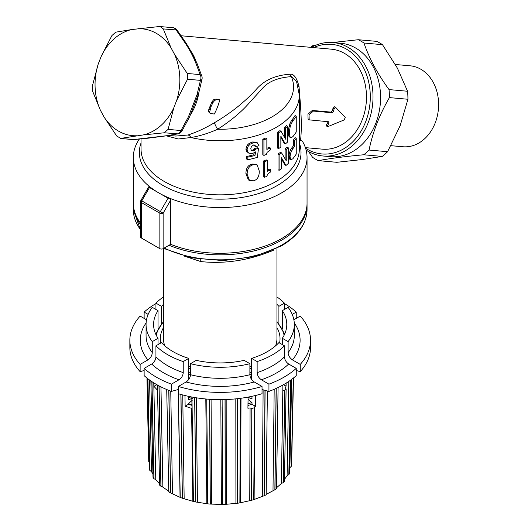 <?xml version="1.0" encoding="UTF-8"?>
<svg xmlns="http://www.w3.org/2000/svg" width="531" height="531" viewBox="0 0 531 531"><rect width="100%" height="100%" fill="white"/><g stroke="black" fill="none" stroke-linecap="round" stroke-linejoin="round"><path stroke-width="0.8" d="M307.051 157.408L307.051 203.114A86.865 50.153 180 0 1 260.462 247.552A86.865 50.153 180 0 1 170.663 244.32L170.663 200.154L170.272 198.455A86.865 50.153 180 0 1 158.762 192.872L168.048 198.229L170.272 198.455A86.865 50.153 0 0 0 260.25 201.906A86.865 50.153 0 0 0 307.051 157.408A86.865 50.153 0 0 0 302.278 141.014L300.539 140.456C302.398 124.168 300.38 104.162 299.039 86.606C296.763 77.626 293.696 73.504 289.833 74.247C275.124 75.236 263.834 80.4 255.955 89.726C244.426 102.244 230.62 113.222 214.531 122.668C205.271 128.197 196.404 132.312 187.934 135.007L175.814 136.062L168.977 135.451M181.177 35.763L331.278 49.171A50.186 39.579 95.1 0 1 362.301 119.648A50.186 39.579 95.1 0 1 322.35 149.151L305.385 147.638M333.017 108.171L334.125 108.809L335.771 107.547L334.523 106.797L333.017 108.171A50.186 39.579 95.1 0 1 332.379 110.713L333.481 111.351L332.114 112.745L313.39 111.072L309.035 114.815L309.181 119.86L308.086 119.229L307.94 114.185L312.288 110.441L331.012 112.114L332.379 110.713M326.545 126.053L326.578 124.752L327.693 125.389L327.66 126.697L326.545 126.053M328.012 121.699L327.793 122.535A50.186 39.579 95.1 0 1 326.578 124.752M209.347 112.917L208.557 111.523L208.829 109.3L211.803 102.018L213.721 99.642L215.838 99.078L218.633 99.33L219.741 99.967A51.733 40.801 95.1 0 1 214.278 114.039L210.223 113.422L209.659 112.16L210.98 106.744L212.898 102.656L214.823 100.279L216.94 99.722L219.741 99.967M313.575 47.591A55.012 43.389 95.1 0 1 346.265 49.031A55.012 43.389 95.1 0 1 365.713 121.619A55.012 43.389 95.1 0 1 307.363 149.291A55.012 43.389 95.1 0 1 305.577 148.195M311.325 47.385A56.943 44.909 95.1 0 1 333.063 42.546A56.943 44.909 95.1 0 1 348.13 47.378A56.943 44.909 95.1 0 1 371.156 113.103A56.943 44.909 95.1 0 1 322.928 155.988A56.943 44.909 95.1 0 1 307.861 151.156A56.943 44.909 95.1 0 1 306.121 150.094M322.928 155.988L330.494 156.658A56.943 44.909 95.1 0 0 378.722 113.773A56.943 44.909 95.1 0 0 355.69 48.049A56.943 44.909 -84.9 0 0 340.623 43.223L333.063 42.546M332.671 42.513L358.259 39.725A64.669 51.003 95.1 0 1 361.153 41.259A64.669 51.003 95.1 0 1 363.961 43.018C369.145 58.264 377.501 73.782 389.031 89.593A64.669 51.003 95.1 0 1 389.415 97.604C379.459 114.802 372.676 132.285 369.065 150.047A64.669 51.003 95.1 0 1 363.742 154.767C345.429 156.446 330.289 158.404 318.321 160.641A64.669 51.003 95.1 0 1 315.427 159.114A64.669 51.003 95.1 0 1 312.62 157.349L308.544 151.541M363.742 154.767L382.267 156.426L361.943 159.572L336.846 162.3L318.321 160.641M369.065 150.047L387.59 151.707A64.669 51.003 95.1 0 1 382.267 156.426M389.415 97.604L407.934 99.257L400.148 125.694L387.59 151.707M389.031 89.593L407.556 91.246A64.669 51.003 95.1 0 1 407.934 99.257M363.961 43.018L382.486 44.677L397.407 68.174L407.556 91.246M382.486 44.677A64.669 51.003 -84.9 0 0 376.778 41.385L358.259 39.725M310.721 47.332A64.669 51.003 95.1 0 1 312.839 45.6L316.536 44.943M395.363 64.49L410.098 65.804A40.635 32.046 95.1 0 1 420.817 69.229A40.635 32.046 95.1 0 1 437.292 116.123A40.635 32.046 95.1 0 1 402.87 146.748L390.909 145.68M163.282 28.92L160.123 26.55L159.187 26.55L131.701 29.55L115.738 32.172L111.915 35.557L101.069 56.711L98.195 64.125L92.454 85.73L92.726 91.478L100.392 110.236L103.937 116.82L116.707 136.029L120.802 138.392L143.184 134.94A53.624 42.294 -84.9 0 0 173.816 107.78L176.69 100.366A53.624 42.294 -84.9 0 0 174.493 54.255L170.949 47.671L163.282 28.92L177.022 30.008A5.788 5.788 0 0 0 172.887 27.692A5.788 4.567 95.1 0 1 176.192 30.068L184.914 42.633A5.788 1.613 -32.6 0 1 185.969 42.892L177.022 30.008M98.195 64.125A53.624 42.294 -84.9 0 0 100.392 110.236M131.701 29.55A53.624 42.294 -84.9 0 0 101.069 56.711M170.949 47.671A53.624 42.294 -84.9 0 0 138.12 28.72M103.937 116.82A53.624 42.294 -84.9 0 0 136.766 135.77M143.184 134.94L164.252 132.777L168.068 129.385L180.978 130.54A5.788 4.567 95.1 0 1 177.162 133.925L167.152 135.671L133.712 139.547L120.165 138.425L132.923 139.56A5.788 5.788 0 0 0 133.951 139.56L133.951 139.56A5.788 2.104 84.9 0 1 133.712 139.547A5.788 4.567 95.1 0 1 132.923 139.56M168.068 129.385L173.816 107.78M176.69 100.366L187.536 79.219L200.446 80.373A5.788 2.443 10.8 0 0 202.039 79.092A5.788 5.788 0 0 0 201.86 76.212L197.061 63.508L192.62 54.023L185.969 42.892M164.252 132.777L177.978 133.858A5.788 5.788 0 0 0 181.867 131.124L180.978 130.54L188.452 116.787L197.101 94.491L200.446 80.373A5.788 4.567 95.1 0 0 200.174 74.619L201.86 76.212M174.493 54.255L187.264 73.464L187.536 79.219M187.264 73.464L200.174 74.619L195.574 62.426C192.919 55.914 189.368 49.317 184.914 42.633M195.574 62.426A5.788 2.907 -23.5 0 1 197.061 63.508M177.978 133.858L167.776 135.644A5.788 4.122 81.1 0 1 167.152 135.671M188.452 116.787A5.788 0.564 26 0 0 189.56 116.966L198.567 93.735L202.039 79.092M197.101 94.491A5.788 1.858 16.1 0 0 198.567 93.735M187.934 135.007A5.788 3.173 -105 0 1 190.894 137.542L178.29 138.983L166.435 135.85M214.531 122.668A5.788 1.215 -120 0 0 217.683 129.232C208.391 133.341 199.457 136.115 190.894 137.542A79.146 45.693 180 0 0 299.331 95.095L299.331 149.145A79.146 45.693 0 0 1 220.186 194.837A79.146 45.693 0 0 1 141.047 149.145L141.047 138.903M289.833 74.247A5.788 4.719 -96.1 0 0 291.353 76.637C277.813 77.606 268.082 81.635 262.148 88.73L249.583 102.563C241.618 111.809 230.985 120.703 217.683 129.232A73.351 42.347 0 0 0 291.353 76.637L296.57 81.528M299.039 86.606A5.788 0.339 -6.8 0 1 298.269 86.619M300.539 140.456L299.331 140.211M139.341 139.069A86.865 50.153 0 0 0 133.321 157.408A86.865 50.153 0 0 0 149.098 186.228L149.483 187.516L158.762 192.872A86.865 50.153 180 0 1 149.098 186.228L140.927 200.379A2.316 2.316 0 0 0 140.615 201.534A2.316 1.334 0 0 0 141.292 202.484L159.858 213.196A2.316 1.334 0 0 0 163.13 213.196L160.335 211.584A2.316 1.334 120 0 0 159.858 213.196L159.858 248.667L141.292 237.948L141.292 202.484A2.316 1.334 -60 0 1 141.77 200.864L140.927 200.379M140.615 223.232A86.865 50.153 180 0 1 133.321 203.114L133.321 157.408M140.615 201.534L140.615 237.005A2.316 1.334 0 0 0 141.292 237.948M170.663 244.32L163.13 248.667A2.316 1.334 180 0 1 159.858 248.667M307.044 203.904A86.865 50.153 180 0 1 307.051 204.694A86.865 50.153 180 0 1 281.609 240.158A86.865 50.153 180 0 1 169.07 245.242M140.615 224.805A86.865 50.153 180 0 1 133.321 204.694A86.865 50.153 180 0 1 133.334 203.904M200.745 259.36L200.745 261.571C224.932 264.133 249.119 260.389 273.306 250.347L273.651 249.902M184.489 256.168L200.745 261.571M251.608 365.952A56.751 32.763 180 0 1 249.889 366.582M190.49 366.582A56.751 32.763 180 0 1 188.77 365.952M164.816 345.84A56.751 32.763 180 0 1 163.435 338.665L163.435 248.488M279.558 342.993A59.844 34.548 0 0 0 276.943 327.707M163.435 327.707A59.844 34.548 0 0 0 160.82 342.993M188.77 368.069A59.844 34.548 0 0 0 190.49 368.66M249.889 368.66A59.844 34.548 0 0 0 251.608 368.069M276.943 248.329L276.943 338.665A56.751 32.763 180 0 1 275.562 345.84M251.608 379.473L251.608 358.379L257.143 361.578A74.128 42.799 0 0 0 284.443 345.814L284.443 356.845C284.662 359.799 286.07 362.188 288.672 364.02L296.245 368.388L296.245 375.636A90.343 52.157 0 0 1 268.945 391.4L268.945 384.152A90.343 52.157 0 0 0 296.245 368.388M288.672 364.02A79.915 46.137 180 0 1 261.371 379.778C258.77 377.953 257.362 375.563 257.143 372.609L257.143 361.578M261.371 379.778L268.945 384.152M262.035 389.495L268.945 391.4M255.59 395.476L255.431 406.295L251.999 404.31L251.999 402.664L248.03 399.232M248.03 397.566L251.999 398.662L251.946 396.318M284.443 345.814L278.908 342.621A66.594 38.451 180 0 1 251.608 358.379M283.521 384.683L286.076 386.163L285.293 387.889L286.123 388.918A73.484 42.427 0 0 1 284.802 390.391L282.817 390.584L282.904 385.035M251.482 396.418L248.096 397.546M247.957 405.472L251.999 404.31M192.348 400.168L188.379 403.66L188.379 404.31L191.943 405.345M249.756 500.527L250.074 407.947L251.893 408.458A73.484 42.427 0 0 0 254.455 407.715L253.738 499.651A71.499 41.279 0 0 1 251.548 500.295L239.879 502.877L240.231 398.35M250.074 407.947L247.911 408.253L248.103 397.095M255.431 406.295L254.488 407.655L254.329 407.317M251.893 408.458L251.548 500.295M265.095 390.338L264.219 495.722L253.738 499.651M284.696 390.411L283.222 482.619L281.39 483.502L276.545 487.75M286.09 388.865L284.443 481.305A71.499 41.279 180 0 1 283.322 482.566L283.222 482.619M284.802 390.391L283.322 482.566M286.076 386.163L286.129 383.143M289.501 473.174L289.554 473.194A71.499 41.279 180 0 1 288.917 474.568L287.105 475.73L284.483 479.34M282.339 344.599L282.339 338.293L288.107 341.625A74.128 42.799 0 0 0 294.313 324.481A74.128 42.799 0 0 0 288.107 307.336L282.339 310.662A66.594 38.451 180 0 1 286.786 324.481A66.594 38.451 180 0 1 282.339 338.293M294.267 322.928A79.915 46.137 180 0 1 292.475 359.912C289.747 357.967 288.293 355.551 288.107 352.657L288.107 341.625M292.475 359.912L300.254 364.399A90.343 52.157 0 0 0 310.529 340.238A90.343 52.157 0 0 0 300.254 316.078L293.862 319.768M296.245 370.512L300.254 371.647L300.254 364.399M282.339 328.536L282.339 310.662M144.133 318.394L144.133 312.089L148.142 314.405M155.935 309.447L155.935 303.141L161.47 306.341A66.594 38.451 180 0 1 163.435 304.363M161.47 323.684L161.47 306.341M188.405 403.633L191.937 404.702M247.984 403.885L251.893 402.578M249.218 397.195L248.574 397.002M189.899 396.63L188.87 396.922M158.039 328.536L158.039 310.662L152.271 307.336A74.128 42.799 0 0 0 146.065 324.481A74.128 42.799 0 0 0 152.271 341.625L158.039 338.293A66.594 38.451 180 0 1 153.592 324.481A66.594 38.451 180 0 1 158.039 310.662M144.133 370.512L140.124 371.647A90.343 52.157 0 0 1 129.849 347.493L129.849 340.238A90.343 52.157 0 0 1 140.124 316.078L146.516 319.768M156.857 384.683L153.95 386.362L153.904 382.924M140.124 371.647L140.124 364.399L147.897 359.912C150.625 357.967 152.085 355.551 152.271 352.657L152.271 341.625M158.039 344.599L158.039 338.293M157.767 390.464L153.95 386.362M159.526 483.801L155.775 479.705L153.89 478.65L151.866 381.616M155.935 345.814L161.47 342.621A66.594 38.451 180 0 0 188.77 358.379L183.235 361.578L183.235 372.609A74.128 42.799 180 0 1 155.935 356.845L155.935 345.814A74.128 42.799 0 0 0 183.235 361.578M155.935 356.845C155.716 359.799 154.309 362.188 151.7 364.02L144.133 368.388A90.343 52.157 0 0 0 171.433 384.152L179 379.778C181.609 377.953 183.016 375.563 183.235 372.609M178.343 389.495L171.433 391.4A90.343 52.157 0 0 1 144.133 375.636L144.133 368.388M189.335 396.511L188.379 397.354L188.379 399.657L192.348 398.509M188.379 404.31L185.127 406.188L184.961 395.515M171.433 391.4L171.433 384.152M188.77 379.473L188.77 358.379M188.405 397.327L191.844 398.369M191.824 397.009L191.99 408.531L185.127 406.188M191.963 397.035L193.423 501.476L191.917 397.029L193.37 501.456L182.286 498.197L180.865 394.447M193.37 501.456L192.846 501.105L191.585 408.273M190.49 363.689L196.258 360.363A66.594 38.451 180 0 0 244.121 360.363L249.889 363.689L249.889 374.72C250.074 377.614 251.528 380.03 254.256 381.975L262.035 386.462L262.035 393.717A90.343 52.157 0 0 1 178.343 393.717L178.343 386.462L186.115 381.975C188.844 380.03 190.304 377.614 190.49 374.72L190.49 363.689A74.128 42.799 0 0 0 249.889 363.689M251.787 408.439L251.442 500.308M276.532 488.606L278.085 387.53L276.518 488.62A71.499 41.279 180 0 1 274.972 489.721L266.104 494.401M264.219 495.722A71.499 41.279 0 0 0 266.131 494.826L267.365 390.962M237.403 398.688L237.503 503.249A71.499 41.279 0 0 0 239.879 502.877M237.503 503.249L225.157 504.377L225.038 399.571M222.117 399.637L222.701 504.45A71.499 41.279 0 0 0 225.157 504.377M222.701 504.45L210.216 504.072L209.626 399.292M206.745 399.066L207.787 503.853A71.499 41.279 0 0 0 210.216 504.072M207.787 503.853L195.713 501.981L194.685 397.527M193.423 501.476A71.499 41.279 0 0 0 195.713 501.981M180.221 497.421L178.416 393.736L180.221 497.421A71.499 41.279 0 0 0 182.286 498.197M178.396 393.73L180.188 497.408L170.511 492.881L168.778 390.378M166.741 389.542L168.772 491.879A71.499 41.279 0 0 0 170.511 492.881M168.772 491.879L166.721 389.528M169.011 491.467L162.871 487.086L160.906 486.27L158.968 385.845M157.415 384.995L159.565 485.082A71.499 41.279 0 0 0 160.906 486.27M159.565 485.082L157.402 384.988M153.008 477.316L150.864 380.933L153.008 477.323A71.499 41.279 0 0 0 153.89 478.65M152.935 474.123L151.501 471.628L149.775 470.353L147.804 378.696M149.457 468.939L147.399 378.384L149.39 468.953A71.499 41.279 0 0 0 149.775 470.353M149.238 462.083L148.733 461.744L146.961 378.032L148.733 461.751M291.638 464.652L293.49 377.979L291.638 464.652A71.499 41.279 180 0 1 291.512 466.065L289.667 467.944M278.908 323.684L278.908 306.341L284.443 303.141L284.443 309.447M292.229 314.405L296.245 312.089L296.245 318.394M276.943 304.363A66.594 38.451 180 0 1 278.908 306.341M276.943 296.948A74.128 42.799 180 0 1 284.443 303.141M284.443 303.579A90.343 52.157 180 0 1 296.245 312.089M300.254 371.647A90.343 52.157 0 0 0 310.529 347.493L310.529 340.238M293.358 378.085L291.512 466.065M293.271 378.152L291.433 466.145M291.453 379.546L289.561 473.187L291.446 379.552M290.709 380.09L288.917 474.568M290.61 380.163L288.844 474.628M276.12 388.446L274.866 489.761M276.233 388.4L274.972 489.721M266.144 494.799L267.372 390.969M264.982 390.312L264.113 495.748M155.935 303.579A90.343 52.157 0 0 0 144.133 312.089M163.435 296.948A74.128 42.799 0 0 0 155.935 303.141M129.849 340.238A90.343 52.157 0 0 0 140.124 364.399M153.99 478.71L151.966 381.683M149.861 470.426L147.89 378.762M148.806 461.824L147.034 378.092M182.392 498.217L180.971 394.48M170.617 492.921L168.891 390.424M161.012 486.316L159.074 385.898M239.932 502.864L240.291 398.343L239.932 502.864M237.311 398.701L237.41 503.255M225.23 504.364L225.111 399.571L225.23 504.364M222.077 406.726L222.622 504.443M210.303 504.072L209.718 399.299M207.555 486.615L207.727 503.839M195.813 501.994L194.784 397.54M178.343 386.462A90.343 52.157 0 0 0 262.035 386.462M296.252 138.279L295.037 137.582A79.146 45.693 180 0 1 293.583 139.832L293.583 145.514A79.146 45.693 180 0 1 291.698 147.996L292.86 148.66L290.557 153.213L290.026 156.784L290.842 159.838L292.793 158.822A80.685 46.582 180 0 0 296.252 154.043L296.252 138.279A80.685 46.582 180 0 1 294.765 140.516L294.765 146.198A80.685 46.582 180 0 1 292.86 148.66M290.842 159.838L289.707 159.181L288.99 154.667L290.278 150.246L291.698 147.996M285.134 148.846L286.242 149.49A80.685 46.582 180 0 0 288.247 147.757L287.125 147.114A79.146 45.693 180 0 1 285.134 148.846L285.134 158.869M288.247 147.757L288.247 163.521A80.685 46.582 180 0 1 285.97 165.473L284.868 164.829L281.463 158.935M286.176 160.701L286.242 160.734A80.685 46.582 180 0 1 286.209 160.76L281.629 152.935L280.534 152.297A79.146 45.693 180 0 1 278.005 153.937L278.005 169.701L279.1 170.332A80.685 46.582 180 0 0 281.463 168.805L281.463 157.813A80.685 46.582 180 0 0 281.496 157.793L285.97 165.473M290.079 137.131L288.97 136.434L288.406 134.549L288.426 129.372L290.152 122.86L291.891 120.013L293.046 120.683L291.293 123.517L290.158 126.743L289.388 132.883L290.099 137.084L291.22 137.788L289.488 136.998M293.046 120.683A80.685 46.582 180 0 0 296.252 116.216L295.037 115.512A79.146 45.693 180 0 1 291.891 120.013M284.51 127.294L285.618 127.931A80.685 46.582 180 0 0 287.623 126.252L286.508 125.608A79.146 45.693 180 0 1 284.51 127.294L284.51 137.224M287.623 126.252L287.623 142.009A80.685 46.582 180 0 1 285.353 143.908L284.244 143.264L280.853 137.363M285.618 127.931L285.618 139.175L281.018 131.276L279.923 130.646A79.146 45.693 180 0 1 277.408 132.239L277.408 147.996L278.503 148.627A80.685 46.582 180 0 0 280.853 147.147L280.853 136.155L285.353 143.908M270.266 147.93L270.266 150.061A80.685 46.582 180 0 1 269.867 150.246L267.113 152.37L266.336 154.475A80.685 46.582 180 0 1 263.927 155.404L262.805 154.76L262.805 139.168A79.146 45.693 180 0 0 265.752 138.033L266.854 138.671L266.854 149.403A80.685 46.582 180 0 0 270.266 147.93L269.164 147.293A79.146 45.693 180 0 1 266.854 148.308M254.15 152.948L253.845 154.753A79.146 45.693 180 0 1 246.636 156.459L246.636 159.054L247.844 159.751A80.685 46.582 180 0 0 257.369 157.335L258.504 148.434L255.597 149.151L254.442 148.488L253.831 149.317L254.986 149.988L255.597 149.151M256.081 142.109L252.417 141.996L249.185 143.357L247.2 145.215L245.899 149.065L246.411 151.282L248.953 153.227L247.619 151.979L247.114 149.762L247.38 147.95L248.402 145.912L250.373 144.047L253.586 142.666L257.548 142.925L256.081 142.109L257.23 142.773L259.002 145.673A80.685 46.582 180 0 1 255.769 146.642L254.966 145.215M255.769 146.642L254.608 145.972L253.924 144.624M250.99 150.293L252.172 150.227L253.34 150.904L251.362 150.505M253.831 149.317L252.59 150.12A79.146 45.693 180 0 1 252.172 150.227M258.504 148.434L257.362 147.771L254.442 148.488M267.352 160.535L266.243 159.891A79.146 45.693 180 0 1 263.27 161.066L263.27 176.657L264.385 177.301A80.685 46.582 180 0 0 266.827 176.338L267.611 174.228L270.392 172.071A80.685 46.582 180 0 0 270.797 171.885L270.797 169.754A80.685 46.582 180 0 1 267.352 171.267L267.352 160.535A80.685 46.582 180 0 1 264.385 161.709L264.385 177.301M270.797 169.754L269.695 169.117A79.146 45.693 180 0 1 267.352 170.159M249.51 180.533L248.316 179.843L245.899 173.551C246.045 168.048 248.163 164.882 252.252 164.072L256.015 164.245L257.163 164.909L259.287 171.088C259.287 176.617 257.329 179.856 253.42 180.799L249.51 180.533L247.114 174.254C247.26 168.745 249.358 165.579 253.42 164.743L257.163 164.909M293.583 145.514L294.765 146.198M293.583 139.832L294.765 140.516M286.242 149.49L286.242 160.734M278.005 153.937L279.1 154.567L279.1 170.332M281.629 152.935A80.685 46.582 180 0 1 279.1 154.567M296.252 116.216L296.252 131.973A80.685 46.582 180 0 1 292.979 136.527L291.22 137.788M281.018 131.276A80.685 46.582 180 0 1 278.503 132.869L278.503 148.627M277.408 132.239L278.503 132.869M266.854 138.671A80.685 46.582 180 0 1 263.927 139.819L263.927 155.404M262.805 139.168L263.927 139.819M246.636 156.459L247.844 157.156L247.844 159.751M253.845 154.753L254.999 155.424A80.685 46.582 180 0 1 247.844 157.156M248.953 153.227L252.544 153.539L255.597 151.879L254.999 155.424M254.834 145.149L253.393 145.155L251.442 146.496L250.771 148.733L251.382 150.525M252.59 150.12L253.758 150.791A80.685 46.582 180 0 1 253.34 150.904M253.758 150.791L254.986 149.988M263.27 161.066L264.385 161.709M334.125 108.809A51.733 40.801 95.1 0 1 333.481 111.351M335.771 107.547L345.25 117.331L344.261 119.887L327.66 126.697M327.793 122.535L328.895 123.172A51.733 40.801 95.1 0 1 327.693 125.389M328.895 123.172L328.842 121.818M309.181 119.86L328.616 121.752M190.994 114.006A50.186 39.579 -84.9 0 0 198.899 92.573M196.045 61.178A50.186 39.579 -84.9 0 0 191.718 52.35M147.844 138.166A5.788 2.821 83.9 0 0 148.189 138.173L133.951 139.56M299.331 142.978A80.838 46.675 180 0 1 220.186 199.165A80.838 46.675 180 0 1 141.047 142.978M168.048 198.229L160.335 211.584L141.77 200.864L149.483 187.516M170.663 200.154L163.13 213.196L163.13 248.667M164.232 248.037A86.865 50.153 0 0 0 281.609 245.136A86.865 50.153 0 0 0 307.051 209.672L307.051 204.694M140.615 230.202L133.321 209.672A86.865 50.153 0 0 0 140.615 229.79M276.943 322.144A64.344 37.15 180 0 1 284.092 335.307M251.608 374.289A65.632 37.893 180 0 1 249.889 374.813M190.49 374.813A65.632 37.893 180 0 1 188.77 374.289M254.495 407.675L253.778 499.631L254.488 407.695M254.117 499.246L254.834 406.6M262.301 496.18L263.124 389.794M257.143 372.609A74.128 42.799 0 0 0 284.443 356.845M281.39 483.502L282.817 390.584M287.105 475.73L288.811 381.411M155.775 479.705L153.771 382.844M240.656 502.545L241.008 398.243M288.107 352.657A74.128 42.799 0 0 0 294.313 335.512L294.313 324.481M289.899 467.439L291.665 379.386M273 490.418L274.188 389.303M147.897 359.912A79.915 46.137 180 0 1 146.111 322.928M146.065 324.481L146.065 335.512A74.128 42.799 0 0 0 152.271 352.657M151.501 471.628L149.543 379.997M179 379.778A79.915 46.137 180 0 1 151.7 364.02M184.151 498.543L182.744 394.958M180.049 497.009L178.25 389.522M172.469 493.465L170.756 391.148M162.871 487.086L160.953 386.867M235.923 503.282L235.81 398.861M226.292 504.158L226.173 399.531M221.407 504.311L220.816 399.644M211.663 504.012L211.079 399.378M206.831 503.574L205.809 398.98M197.413 502.114L196.39 397.805M254.256 381.975A79.915 46.137 180 0 1 186.115 381.975M190.49 374.72A74.128 42.799 0 0 0 249.889 374.72M163.435 322.144A64.344 37.15 0 0 0 156.287 335.307M188.77 372.065A64.344 37.15 0 0 0 190.49 372.603M249.889 372.603A64.344 37.15 0 0 0 251.608 372.065M290.278 150.246L291.419 150.904M288.891 156.127L290.026 156.784M288.99 154.667L290.125 155.317M289.422 152.556L290.557 153.213M289.023 126.093L290.158 126.743M288.426 129.372L289.554 130.022M290.152 122.86L291.293 123.517M288.97 136.434L290.099 137.084M288.406 134.549L289.534 135.199M288.26 132.232L289.388 132.883M246.411 151.282L247.619 151.979M245.899 149.065L247.114 149.762M246.172 147.253L247.38 147.95M247.2 145.215L248.402 145.912M249.185 143.357L250.373 144.047M252.417 141.996L253.586 142.666M253.214 149.822L254.376 150.492M252.252 164.072L253.42 164.743M245.899 173.551L247.114 174.254M331.012 112.114L332.114 112.745M312.288 110.441L313.39 111.072M215.838 99.078L216.94 99.722M208.557 111.523L209.659 112.16M208.829 109.3L209.924 109.93M209.884 106.114L210.98 106.744M211.803 102.018L212.898 102.656M213.721 99.642L214.823 100.279M160.123 26.55L172.887 27.692M148.189 138.173L167.776 135.644M181.867 131.124L189.56 116.966M163.588 248.402L191.425 257.787L223.193 260.615L254.548 256.513L281.211 246.019C297.984 236.122 306.599 224.009 307.051 209.672M133.321 209.672L133.321 204.694M284.45 481.292L286.129 388.904M266.157 494.812L267.392 390.969M178.343 390.557L178.323 389.495M163.435 321.534L155.649 333.959M284.729 333.959L276.943 321.534M299.331 95.095L296.557 81.495"/></g></svg>
